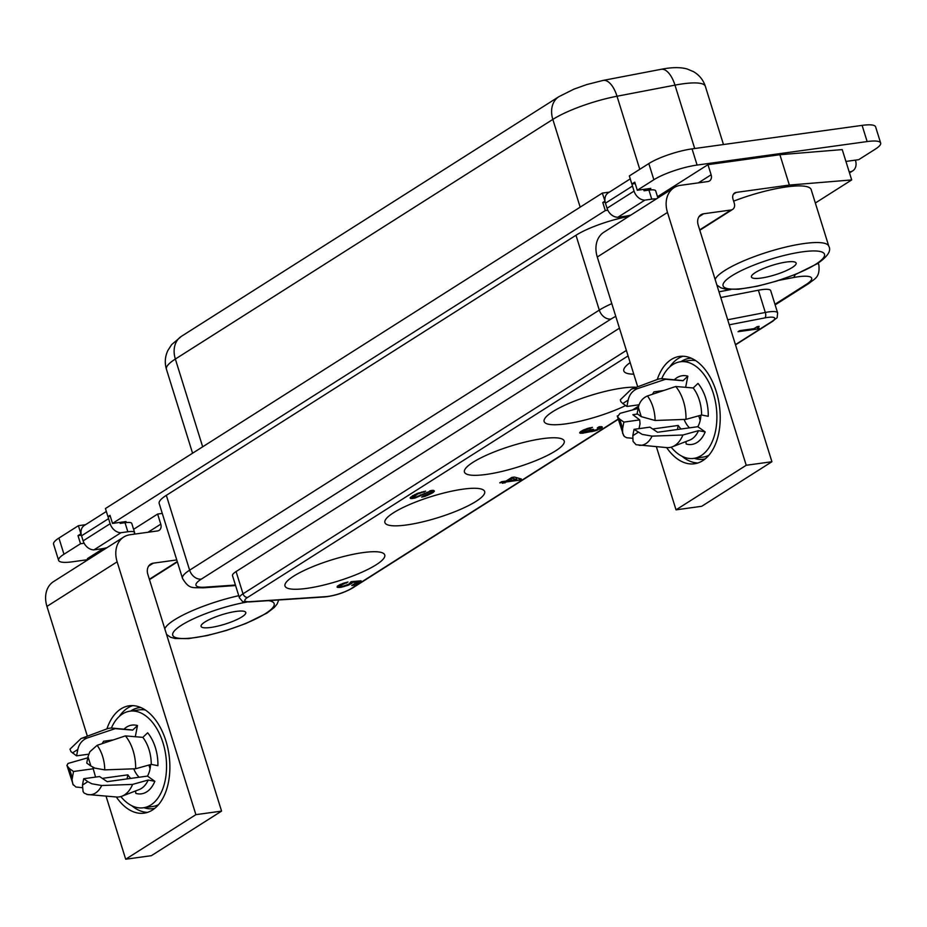 <?xml version="1.0" encoding="UTF-8"?>
<svg xmlns="http://www.w3.org/2000/svg" width="927" height="927" viewBox="0 0 927 927"><rect width="100%" height="100%" fill="white"/><g stroke="black" fill="none" stroke-linecap="round" stroke-linejoin="round"><path stroke-width="1.39" d="M761.148 278.065A23.407 4.959 162.7 0 0 792.284 267.486A23.407 4.959 162.7 0 0 796.131 263.083A23.407 4.959 162.7 0 0 779.688 263.303A23.407 4.959 162.7 0 0 755.285 272.596A23.407 4.959 162.7 0 0 751.426 277.011A23.407 4.959 162.7 0 0 761.148 278.065M815.343 203.013L851.693 179.931L789.352 185.064L736.258 192.399L733.466 194.172M716.895 285.053L720.847 287.834L725.32 289.108L738.68 289.247L757.359 286.211L776.768 281.043L796.258 274.114L817.336 263.674C827.695 256.547 831.519 250.742 828.808 246.246L811.171 189.618A59.606 12.63 162.7 0 0 786.42 186.918A59.606 12.63 162.7 0 0 733.628 201.147M771.913 461.727L701.716 506.293L676.026 509.838L746.223 465.273L771.913 461.727L698.205 225.076A10.834 8.331 -122.4 0 1 700.963 214.751A10.834 8.331 -122.4 0 1 703.628 213.778L731.021 210A6.501 5.006 57.6 0 0 732.62 209.421A6.501 5.006 57.6 0 0 734.277 203.222L733.014 199.178A6.501 5.006 -122.4 0 1 734.659 192.978A6.501 5.006 -122.4 0 1 736.258 192.399M101.703 785.517A28.621 17.265 -97.9 0 1 88.818 794.717A28.621 17.265 -97.9 0 1 87.497 794.532L84.183 793.106L83.082 791.623L82.468 785.076L87.833 781.67L91.854 783.778L101.703 785.517L132.584 784.404L148.204 780.036L154.844 781.322L147.486 776.084A22.758 13.731 -97.9 0 0 150.556 764.59M87.833 781.67L83.708 778.726L99.56 776.536L107.196 781.658L147.486 776.084M90.892 766.026L94.913 768.135L104.751 769.873L135.632 768.75L151.252 764.393A30.417 18.355 -97.9 0 0 142.839 737.359L125.4 735.887L97.115 745.331L89.826 751.797L87.995 756.733L86.756 763.083L90.892 766.026L87.995 756.733M82.202 787.66L75.91 787.011L72.851 784.288L72.039 779.607L73.523 771.496L69.386 768.553L72.283 777.846M69.386 768.553L66.941 765.586L68.007 763.454L87.787 757.811M637.706 386.791L597.278 257.011A26.014 20 57.6 0 1 603.894 232.213L674.091 187.648A26.014 20 57.6 0 1 680.476 185.33L707.869 181.553A6.501 5.006 -122.4 0 0 709.468 180.974A6.501 5.006 -122.4 0 0 711.125 174.774L707.973 164.658L779.897 154.716L842.237 149.595L851.693 179.931M674.091 187.648A26.014 20 57.6 0 0 667.475 212.445L746.223 465.273M789.352 185.064L779.897 154.716M656.386 446.756L676.026 509.838M700.233 420.244A32.515 19.618 82.1 0 1 699.19 417.243A32.515 19.618 82.1 0 1 698.761 415.794M87.764 559.676L72.109 561.832A32.515 6.883 -17.3 0 1 58.61 560.36A32.515 6.883 -17.3 0 1 63.963 554.242L80.522 543.732L84.125 543.234M58.61 560.36L53.569 544.184A32.515 6.883 -17.3 0 1 58.922 538.066L78.401 525.69L85.504 524.717M619.445 328.181L236.084 571.565A21.68 4.589 162.7 0 0 232.503 575.644L239.433 597.892C244.693 603.547 240.163 600.893 248.726 601.959A4.334 3.175 86.2 0 0 249.699 601.681A17.346 3.673 162.7 0 1 247.694 597.382A4.334 3.337 57.6 0 1 243.013 593.813A21.68 4.589 162.7 0 0 239.433 597.892M727.707 319.769L765.32 312.469L758.39 290.221L720.766 297.521M758.39 290.221A21.68 4.589 -17.3 0 1 770.708 290.649L777.637 312.897C776.791 320.383 778.112 316.119 772.967 321.113A4.334 3.337 -122.4 0 1 771.901 321.495L735.447 344.635M867.151 141.564L862.11 125.377L692.052 148.876A32.515 6.883 162.7 0 0 648.819 163.569L629.34 175.933L631.855 184.021L634.775 182.167L637.301 190.255L653.859 179.745A32.515 6.883 162.7 0 1 697.092 165.064L867.151 141.564A32.515 6.883 -17.3 0 1 880.65 143.036A32.515 6.883 -17.3 0 1 875.297 149.154L858.738 159.664L845.934 161.437M628.691 216.466L627.336 216.721A43.349 9.177 162.7 0 0 575.98 235.261L166.327 495.342A43.349 9.177 162.7 0 0 159.189 503.5L182.492 578.332C189.328 589.757 192.596 587.289 202.897 587.845A10.834 7.891 -94 0 0 205.296 587.15A32.515 6.883 162.7 0 1 201.344 579.108L611.009 319.039A32.515 6.883 162.7 0 1 615.771 316.362M162.271 513.407L157.625 514.045L160.777 524.161A6.501 5.006 -122.4 0 1 159.12 530.36A6.501 5.006 -122.4 0 1 157.532 530.939L130.128 534.728A26.014 20 57.6 0 0 123.743 537.034A26.014 20 57.6 0 0 117.138 561.832L195.887 814.659L221.576 811.113L151.379 855.679L125.69 859.225L106.037 796.142M87.358 736.177L46.941 606.397L117.138 561.832M123.743 537.034L53.546 581.6A26.014 20 57.6 0 0 46.941 606.397M87.81 559.85L87.428 558.61L103.384 548.483M631.403 389.143L620.348 399.769L620.8 401.611L622.782 403.523L628.158 400.105C629.398 394.624 632.434 390.823 637.278 388.703A28.621 17.265 82.1 0 0 631.403 389.143L657.266 379.502A54.195 32.688 82.1 0 1 671.252 359.525A54.195 32.688 82.1 0 1 679.584 356.408A54.195 32.688 82.1 0 1 718.101 398.471A54.195 32.688 82.1 0 1 702.747 460.661A54.195 32.688 82.1 0 1 694.416 463.778A54.195 32.688 82.1 0 1 666.675 447.602A34.681 20.915 82.1 0 0 672.33 446.791A34.681 20.915 82.1 0 0 682.921 435.006L652.052 436.13L642.202 434.381L634.045 429.34L649.908 427.15L657.544 432.26L697.834 426.698A22.758 13.731 82.1 0 0 700.905 415.203M707.973 164.658L657.51 196.698M210.8 627.452A23.407 4.959 162.7 0 0 241.935 616.872A23.407 4.959 162.7 0 0 245.782 612.469A23.407 4.959 162.7 0 0 229.34 612.689A23.407 4.959 162.7 0 0 204.937 621.994A23.407 4.959 162.7 0 0 201.089 626.397A23.407 4.959 162.7 0 0 210.8 627.452M636.374 387.289A52.236 11.066 162.7 0 0 622.214 388.077A52.236 11.066 162.7 0 0 569.236 403.268A52.236 11.066 162.7 0 0 544.137 421.507A52.236 11.066 162.7 0 0 565.818 423.871A52.236 11.066 162.7 0 0 625.655 405.551M150.081 768.622A32.515 19.618 82.1 0 1 148.923 765.042M862.11 125.377A32.515 6.883 -17.3 0 1 875.609 126.848L880.65 143.036M133.685 534.23A16.257 3.441 162.7 0 0 134.589 532.492L131.773 523.442A16.257 3.441 162.7 0 0 125.029 522.712L123.998 522.851L126.049 521.553L112.515 523.419L110 515.331L107.949 516.629L105.435 508.541L602.307 193.094L609.41 192.109M339.409 587.475L337.138 587.208L337.266 586.27L343.361 583.257L347.984 582.029L340.325 585.435L340.441 586.327L343.303 586.107L348.691 584.277L351.263 581.669L361.09 580.812L354.195 585.18L351.727 585.528L357.277 582.005L352.364 582.434L348.494 585.134L341.379 587.208L339.409 587.475L338.714 585.238M506.652 481.901L502.515 483.315L504.195 482.249L499.757 482.851L501.611 481.681L506.038 481.067L511.762 477.44L514.462 477.069L521.31 478.958L519.456 480.14L506.652 481.901L506.339 480.881M462.979 489.166A52.236 11.066 162.7 0 0 410.001 504.358A52.236 11.066 162.7 0 0 384.902 522.596A52.236 11.066 162.7 0 0 406.582 524.96A52.236 11.066 162.7 0 0 459.56 509.769A52.236 11.066 162.7 0 0 484.659 491.53A52.236 11.066 162.7 0 0 462.979 489.166M363.071 552.596A52.236 11.066 162.7 0 0 360.163 553.025A52.236 11.066 162.7 0 0 308.61 568.425A52.236 11.066 162.7 0 0 284.995 586.026A52.236 11.066 162.7 0 0 306.675 588.39A52.236 11.066 162.7 0 0 359.653 573.199A52.236 11.066 162.7 0 0 384.751 554.96A52.236 11.066 162.7 0 0 363.071 552.596M542.538 438.656A52.236 11.066 162.7 0 0 489.56 453.848A52.236 11.066 162.7 0 0 464.462 472.086A52.236 11.066 162.7 0 0 486.142 474.45A52.236 11.066 162.7 0 0 539.12 459.259A52.236 11.066 162.7 0 0 564.219 441.02A52.236 11.066 162.7 0 0 542.538 438.656M423.674 496.675L421.611 497.127L423.291 496.061L430.29 493.094L431.565 491.913L430.452 491.403L415.377 497.903L411.6 498.599L410.082 497.973L417.138 493.488L425.655 491.148L417.683 493.998L412.874 497.417L415.91 497.081L432.133 490.325L434.381 491.101L432.921 492.643L425.412 496.188L423.674 496.675L423.465 496.015M587.44 428.459L592.469 427.347L584.323 430.557L583.06 431.484L584.427 431.97L591.217 429.607L593.431 429.305L592.724 430.487L596.258 429.827L599.282 428.158L597.336 427.926L599.178 426.756L602.341 427.069L595.98 430.626L582.156 433.28L579.653 432.793L580.777 431.472L587.44 428.459M757.962 327.358L759.074 328.123L757.718 328.981L738.031 331.704L739.711 330.638L753.987 328.668L757.185 326.64L759.155 326.362L757.962 327.358L757.718 326.559M630.163 362.596A52.236 11.066 162.7 0 0 623.813 370.927A52.236 11.066 162.7 0 0 633.778 374.172M148.61 566.13L153.279 563.176A10.834 8.331 -122.4 0 0 150.614 564.137A10.834 8.331 -122.4 0 0 147.868 574.462L221.576 811.113M153.279 563.176L176.756 559.931M157.625 514.045L133.604 529.305M657.892 197.938L655.679 190.846A16.257 3.441 162.7 0 0 648.935 190.105L647.903 190.244L650.824 188.39L637.301 190.255M112.515 523.419L605.296 210.568L607.822 210.22M125.69 859.225L195.887 814.659M76.57 755.853L70.962 751.635L70 749.155L81.055 738.529L106.918 728.889A34.681 20.915 -97.9 0 1 112.584 728.135A34.681 20.915 -97.9 0 1 115.215 728.645L86.929 738.089C82.086 740.209 79.05 744.01 77.81 749.503L76.57 755.853L88.725 754.172M637.278 388.703L665.563 379.259L683.002 380.73L687.822 376.177L685.644 387.324M657.266 379.502A34.681 20.915 82.1 0 1 662.932 378.749A34.681 20.915 82.1 0 1 665.563 379.259M95.562 777.093L92.77 767.162M115.215 728.645L132.654 730.117L137.474 725.563A34.681 20.915 -97.9 0 0 123.951 729.19M77.81 749.503L72.445 752.909M93.569 768.726L73.523 771.496M142.839 737.359L147.66 732.805A34.681 20.915 -97.9 0 1 157.903 765.679L151.252 764.393M133.731 768.831A22.758 13.731 -97.9 0 0 139.131 777.243M103.256 778.24L127.856 774.845A22.758 13.731 -97.9 0 0 130.73 778.402M82.468 785.076L83.708 778.726M86.79 794.439L116.327 796.988A34.681 20.915 -97.9 0 0 121.993 796.177A34.681 20.915 -97.9 0 0 132.584 784.404M135.562 790.951L135.829 793.396A34.681 20.915 -97.9 0 0 154.844 781.322M116.327 796.988A54.195 32.688 -97.9 0 0 144.067 813.164A54.195 32.688 -97.9 0 0 152.41 810.047A54.195 32.688 -97.9 0 0 167.752 747.857A54.195 32.688 -97.9 0 0 129.235 705.795A54.195 32.688 -97.9 0 0 120.904 708.912A54.195 32.688 -97.9 0 0 106.918 728.889M135.632 768.75A34.681 20.915 -97.9 0 0 125.4 735.887M127.069 778.912L127.856 774.845M512.376 478.274L508.506 480.731L516.872 479.572L512.376 478.274L512.098 477.393M425.412 496.188L425.215 495.551M427.648 495.377L427.428 494.659M428.981 494.775L428.737 493.998M430.649 493.964L430.36 493.037M431.912 493.28L431.507 491.982M432.921 492.643L432.191 490.325M433.674 492.04L433.129 490.267M434.195 491.461L433.906 490.522M412.874 497.417L412.399 495.887M413.06 497.057L412.642 495.736M413.569 496.49L413.233 495.4M414.67 495.667L414.404 494.798M415.516 495.134L415.273 494.358M416.768 494.462L416.547 493.755M417.683 493.998L417.486 493.361M418.853 493.5L418.68 492.921M422.075 492.55L421.889 491.959M423.975 492.214L423.743 491.495M410.707 498.552L410.383 497.521M411.6 498.599L411.055 496.837M412.909 498.506L412.144 496.049M414.311 498.228L414.102 497.567M415.377 497.903L415.203 497.324M417.706 496.918L417.532 496.339M420.719 495.505L420.51 494.856M429.954 491.472L429.769 490.881M430.452 491.403L430.244 490.742M431.264 491.368L431.009 490.557M431.576 491.658L431.217 490.51M757.788 327.718L757.44 326.605M757.718 328.981L757.023 326.733M338.274 587.475L337.764 585.852M341.379 587.208L341.113 586.362M343.199 586.791L342.99 586.154M344.52 586.443L344.334 585.852M348.494 585.134L348.274 584.462M349.827 584.531L349.56 583.709M350.904 583.964L350.371 582.237M351.75 583.431L351.206 581.704M352.272 582.863L351.878 581.611M352.364 582.434L352.109 581.588M357.277 582.005L357.022 581.159M354.195 585.18L353.871 584.161M340.047 586.223L339.595 584.775M339.977 585.899L339.618 584.763M340.325 585.435L340.047 584.555M341.159 584.902L340.927 584.149M342.503 584.3L342.283 583.628M343.905 583.767L343.72 583.153M344.983 583.454L344.786 582.816M346.547 583.071L346.35 582.411M337.625 587.394L337.266 586.27M580.047 433.152L579.827 432.457M580.765 433.303L580.325 431.889M582.156 433.28L581.461 431.032M583.384 433.118L582.562 430.441M585.447 432.666L585.204 431.866M587.602 432.028L587.382 431.333M589.421 431.356L589.213 430.696M589.584 431.507L589.317 430.661M590.383 431.727L589.954 430.348M591.449 431.669L590.87 429.827M592.434 431.53L591.808 429.525M593.836 431.252L593.581 430.452M595.98 430.626L595.783 429.977M597.637 430.058L597.417 429.363M599.387 429.317L599.085 428.344M600.476 428.749L599.827 426.663M601.484 428.112L600.997 426.571M602.075 427.602L601.797 426.71M598.888 427.799L598.668 427.08M599.294 427.903L598.969 426.883M592.318 430.371L592.052 429.491M592.341 430.128L592.133 429.479M583.129 431.808L582.677 430.383M583.06 431.484L582.712 430.36M583.651 430.985L583.361 430.035M584.323 430.557L584.068 429.722M585.412 429.989L585.18 429.247M586.826 429.468L586.606 428.749M588.309 429.004L588.089 428.274M589.468 428.761L589.213 427.961M590.453 428.633L590.175 427.753M508.506 480.731L508.181 479.711M516.872 479.572L516.246 477.556M504.972 482.967L504.45 481.287M519.456 480.14L518.877 478.286M504.195 482.249L503.917 481.368M647.903 190.244L644.056 190.777L643.616 189.386M631.855 184.021L632.029 183.998A10.834 8.331 57.6 0 0 632.481 186.049L634.056 191.101A10.834 8.331 57.6 0 0 644.902 200.105L617.88 217.254L624.728 216.315A16.257 3.441 -17.3 0 0 630.916 215.052M630.256 178.876L608.216 192.874A10.834 8.331 57.6 0 0 605.007 201.159A10.834 8.331 -122.4 0 0 605.458 203.21L607.034 208.262A10.834 8.331 57.6 0 0 617.88 217.254M605.007 201.159L602.307 193.094M111.367 728.077A48.772 29.421 82.1 0 1 122.48 713.975A48.772 29.421 82.1 0 1 129.977 711.171L139.398 709.862A48.772 29.421 82.1 0 1 145.4 710.047M129.977 711.171A48.772 29.421 82.1 0 1 164.635 749.016A48.772 29.421 82.1 0 1 150.834 804.995A48.772 29.421 82.1 0 1 143.326 807.788A48.772 29.421 82.1 0 1 120.823 796.56M158.482 804.694A48.772 29.421 82.1 0 1 152.746 806.49L143.326 807.788M135.307 736.71L137.474 725.563M113.303 739.908L103.592 741.252L102.097 743.651M682.921 435.006L698.541 430.649L705.192 431.936L697.834 426.698M681.078 429.016A22.758 13.731 82.1 0 1 678.205 425.458L677.405 429.525M671.171 447.173A48.772 29.421 -97.9 0 0 693.674 458.401A48.772 29.421 -97.9 0 0 701.171 455.597A48.772 29.421 -97.9 0 0 714.984 399.63A48.772 29.421 -97.9 0 0 680.325 361.773A48.772 29.421 -97.9 0 0 672.828 364.578A48.772 29.421 -97.9 0 0 661.704 378.691M693.674 458.401L703.095 457.104A48.772 29.421 -97.9 0 0 708.819 455.308M689.479 427.857A22.758 13.731 82.1 0 1 684.08 419.433M695.748 360.661A48.772 29.421 -97.9 0 0 689.746 360.476L680.325 361.773M653.605 428.853L678.205 425.458M637.579 414.033L632.84 414.693L639.723 419.908L640.024 423.871L639.027 428.656M639.723 419.908L623.871 422.098L622.631 428.448L619.734 419.166L623.871 422.098M632.55 438.274L626.722 437.753L624.346 436.478L622.573 433.141L622.631 428.448M675.748 386.489L647.452 395.945C642.62 398.054 639.584 401.866 638.344 407.347L641.241 416.64L655.099 420.487L685.98 419.363A34.681 20.915 -97.9 0 0 675.748 386.489L693.176 387.973A30.417 18.355 82.1 0 1 701.6 415.006L685.98 419.363M638.182 432.283L632.805 435.69L633.037 441.356L636.026 444.705L666.675 447.602M701.6 415.006L708.24 416.293A34.681 20.915 82.1 0 0 698.008 383.419L693.176 387.973M638.344 407.347L637.104 413.697L641.241 416.64M622.782 403.523L626.919 406.455L639.074 404.786M705.192 431.936A34.681 20.915 82.1 0 1 686.177 444.01L685.91 441.565M632.805 435.69L634.045 429.34M626.919 406.455L628.158 400.105M652.446 394.265L653.929 391.866L663.651 390.522M638.135 408.425L620.024 413.361L617.498 416.814L617.243 415.899L623.651 435.655M619.734 419.166L617.498 416.814M849.178 171.877L850.928 171.634L849.41 172.596M855.378 160.128L855.505 160.51A10.834 8.331 -122.4 0 1 852.747 170.846A10.834 8.331 -122.4 0 1 850.928 171.634M78.401 525.69L80.927 533.79L77.995 535.644L80.522 543.732M107.949 516.629L108.123 516.606A10.834 8.331 57.6 0 0 108.575 518.645L110.151 523.709A10.834 8.331 57.6 0 0 120.997 532.701L93.975 549.862L100.823 548.911A16.257 3.441 -17.3 0 0 107.011 547.66M110.301 516.304L108.123 516.606M80.927 533.79L81.101 533.755A10.834 8.331 -122.4 0 0 81.553 535.806L83.129 540.858A10.834 8.331 57.6 0 0 93.975 549.862M77.995 535.644L81.379 535.18M119.838 522.411L120.151 523.384L123.998 522.851M134.589 532.492A16.257 3.441 162.7 0 0 127.845 531.762L120.997 532.701M106.35 511.484L84.311 525.47A10.834 8.331 57.6 0 0 81.101 533.755M604.833 201.182L602.782 202.48L605.18 202.156M602.782 202.48L605.296 210.568M635.215 183.558L632.029 183.998M656.328 198.923A16.257 3.441 162.7 0 0 651.751 199.154L644.902 200.105M723.477 144.531L705.331 86.281A54.195 11.483 162.7 0 0 674.972 85.133L694.705 148.505M705.331 86.281C703.222 79.896 699.282 75.029 693.512 71.669L687.301 69.038C680.638 67.092 671.901 67.173 661.078 69.316A23.847 10.985 79.2 0 1 674.972 85.133L617.011 96.234A54.195 11.483 162.7 0 0 552.828 119.409L580.163 207.15M639.769 169.305L617.011 96.234A23.847 10.985 -100.8 0 0 603.129 80.417L586.71 84.577L573.94 89.143L558.888 96.675A23.847 18.331 -122.4 0 0 552.828 119.409L175.354 359.05L202.677 446.802M166.431 369.259C164.531 362.77 165.018 356.513 167.891 350.452L171.611 344.67L181.414 336.327A23.847 18.331 -122.4 0 0 175.354 359.05A54.195 11.483 162.7 0 0 166.431 369.259L192.573 453.21M104.751 769.873A28.621 17.265 -97.9 0 0 97.115 745.331M63.963 554.242L58.922 538.066M774.949 304.276L806.305 284.369A10.834 8.331 57.6 0 0 808.958 283.407C814.404 278.703 820.186 277.926 818.854 264.913A43.349 9.177 162.7 0 0 817.614 263.5M806.305 284.369A32.515 6.883 162.7 0 0 793.431 277.555A10.834 4.994 -100.8 0 0 795.123 274.577M718.993 291.82L730.754 289.572M779.178 280.29L793.431 277.555M235.435 585.03L205.296 587.15M648.819 163.569L653.859 179.745M166.327 495.342L189.629 570.175L599.294 310.105A10.834 8.331 57.6 0 0 611.009 319.039M182.492 578.332A43.349 9.177 162.7 0 1 189.629 570.175A10.834 8.331 57.6 0 0 201.344 579.108M575.98 235.261L599.294 310.105A43.349 9.177 162.7 0 1 611.808 303.639M597.278 257.011L667.475 212.445M711.125 174.774L698.379 182.862M617.602 419.746L352.283 588.182C343.929 592.874 334.774 595.794 324.844 596.93A4.334 3.175 86.2 0 0 325.817 596.64L249.699 601.681M692.052 148.876L697.092 165.064M628.077 355.898L247.694 597.382M325.817 596.64A17.346 3.673 162.7 0 0 351.217 588.564L617.556 419.479M638.645 406.096L632.596 409.931M777.637 312.897A21.68 4.589 -17.3 0 0 765.32 312.469A4.334 1.958 79 0 1 764.902 317.891A17.346 3.673 -17.3 0 1 771.901 321.495M764.902 317.891L729.271 324.798M236.084 571.565L243.013 593.813L626.374 350.429M731.82 275.84A53.106 11.251 162.7 0 0 745.123 288.239A53.106 11.251 162.7 0 0 815.737 264.253A53.106 11.251 162.7 0 0 802.446 251.843A53.106 11.251 162.7 0 0 731.82 275.84M828.808 246.246A59.606 12.63 162.7 0 0 804.068 243.546A59.606 12.63 162.7 0 0 724.798 270.487A59.606 12.63 162.7 0 0 715.146 279.456M238.749 595.69A59.606 12.63 162.7 0 0 174.45 619.873A59.606 12.63 162.7 0 0 164.797 628.842M247.103 602.017A53.106 11.251 162.7 0 0 181.472 625.227A53.106 11.251 162.7 0 0 194.774 637.625A53.106 11.251 162.7 0 0 265.4 613.639A53.106 11.251 162.7 0 0 268.506 600.65M132.654 730.117A30.417 18.355 -97.9 0 0 131.031 729.85L112.584 728.135M352.283 588.182A4.334 3.337 -122.4 0 1 351.217 588.564M121.993 796.177L139.27 789.526A30.417 18.355 -97.9 0 0 148.204 780.036M86.929 738.089A28.621 17.265 -97.9 0 0 81.055 738.529M149.363 579.271L177.266 561.553M731.021 210L699.7 229.884M703.628 213.778L698.958 216.744M148.03 532.249L160.777 524.161M632.481 186.049L605.458 203.21M132.7 705.632A54.195 32.688 -97.9 0 0 127.752 707.973A54.195 32.688 -97.9 0 0 119.374 716.351M131.715 805.679A54.195 32.688 -97.9 0 0 147.451 812.388M140.881 707.556A50.939 30.73 -97.9 0 0 131.275 710.65A50.939 30.73 -97.9 0 0 130.614 711.079M143.963 807.707A50.939 30.73 -97.9 0 0 154.809 808.309M674.3 379.803A34.681 20.915 82.1 0 1 687.822 376.177M698.541 430.649A30.417 18.355 82.1 0 1 689.618 440.14L672.33 446.791M669.711 366.965A54.195 32.688 82.1 0 1 678.101 358.575A54.195 32.688 82.1 0 1 683.048 356.235M680.963 361.692A50.939 30.73 82.1 0 1 681.612 361.263A50.939 30.73 82.1 0 1 691.229 358.17M705.146 458.923A50.939 30.73 82.1 0 1 694.311 458.32M647.452 395.945A28.621 17.265 82.1 0 1 655.099 420.487M652.052 436.13A28.621 17.265 82.1 0 1 639.167 445.331M662.932 378.749L681.368 380.464A30.417 18.355 82.1 0 1 683.002 380.73M125.029 522.712L127.845 531.762M110.151 523.709L83.129 540.858M108.575 518.645L81.553 535.806M648.935 190.105L651.751 199.154M634.056 191.101L607.034 208.262M697.799 463.002A54.195 32.688 82.1 0 1 682.052 456.293M775.134 304.879L808.958 283.407M818.274 263.059L818.854 264.913M235.597 585.551L202.897 587.845M324.844 596.93L248.726 601.959M166.547 634.45L170.498 637.22L174.983 638.494L188.343 638.633L207.022 635.598L226.431 630.441L245.922 623.5L266.988 613.06L274.241 607.509L277.161 603.941L278.714 599.978M772.967 321.113L735.517 344.879M638.552 406.443L633.396 409.711M66.906 765.285L73.303 785.042M149.467 579.63L177.381 561.913M699.815 230.244L732.62 209.421M603.129 80.417L661.078 69.316M181.414 336.327L558.888 96.675M849.503 172.897L852.747 170.846"/></g></svg>
